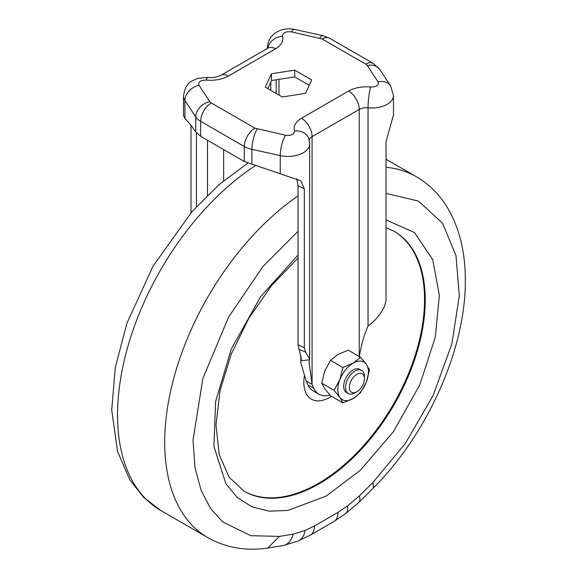 <?xml version="1.0" encoding="UTF-8"?>
<svg xmlns="http://www.w3.org/2000/svg" width="577" height="577" viewBox="0 0 577 577"><rect width="100%" height="100%" fill="white"/><g stroke="black" fill="none" stroke-linecap="round" stroke-linejoin="round"><path stroke-width="0.87" d="M255.863 165.332A208.412 120.326 120 0 0 127.099 349.265A208.412 120.326 120 0 0 160.716 510.443L207.871 537.67C225.831 547.732 245.759 551.208 267.67 548.1L279.383 536.401L250.779 535.694L222.722 521.961L210.648 508.582L201.084 490.356L194.954 467.356L193.014 440.215L202.895 378.375L228.607 317.025L262.838 266.639L298.028 231.283M279.376 536.408L293.138 534.158L304.981 530.537L314.436 525.986L338.014 512.376L347.469 506.007L359.312 495.953L373.074 482.314L405.523 443.179L433.168 395.339L451.863 343.957L459.299 295.785L455.974 255.546L442.537 223.191L418.455 201.092L386.02 193.36M373.074 482.314L373.413 487.947C428.653 432.685 466.923 346.02 465.286 277.371C464.961 250.281 458.917 226.898 447.161 207.23C439.22 194.261 428.92 184.085 416.284 176.692A208.412 120.326 -60 0 0 386.02 167.294M386.02 219.866L414.488 232.574L432.757 259.708L439.335 295.395L435.325 337.119L419.868 384.671L393.485 431.618L360.416 470.197L326.221 496.04L288.046 510.421L269.243 511.164L251.983 506.858L237.262 497.504L225.816 483.627L213.916 446.346L215.596 401.621L231.29 348.998L260.71 296.607L298.028 255.063M243.782 491.02A150.056 86.637 120 0 0 318.446 483.375A150.056 86.637 120 0 0 416.37 351.48A150.056 86.637 120 0 0 393.839 231.117M331.465 396.291A36.683 21.176 -60 0 1 329.763 397.337A36.683 21.176 -60 0 1 304.281 376.5M329.921 395.065A33.343 19.25 -60 0 1 318.98 394.228L313.087 390.824A33.343 19.25 -60 0 1 307.974 384.938L306.185 380.971L300.812 362.897L301.086 356.903M306.185 380.971L312.078 384.376L313.874 388.343L307.974 384.938M318.98 394.228A33.343 19.25 -60 0 1 313.874 388.343M359.233 356.492L359.233 109.414L312.078 136.641L312.078 384.376L309.149 362.897L309.301 359.853L301.086 360.69L301.295 359.082L298.028 344.678L298.028 185.707L296.773 178.61M267.742 88.584L271.478 80.535L294.724 76.936L309.25 85.324M393.478 95.486A21.674 12.514 180 0 1 368.047 107.812A10.004 5.777 180 0 0 359.233 109.414A15.009 8.662 -120 0 0 348.623 91.036C354.841 87.639 362.183 86.305 370.65 87.026C376.536 86.939 378.995 85.216 378.036 81.862A15.009 11.446 -33.4 0 1 390.557 85.85L393.478 95.486L393.478 115.003L386.02 141.69L386.02 300.667L384.383 306.618C380.25 314.811 374.798 321.252 368.047 325.933C363.95 335.468 361.014 345.868 359.233 357.149M278.972 79.41L278.972 95.068M378.036 81.862L367.239 65.504L365.717 64.148L322.096 38.969L291.421 31.858C285.608 31.302 282.629 32.723 282.478 36.12C283.725 41.01 281.41 45.244 275.532 48.836L228.369 76.063C222.159 79.46 214.817 80.794 206.35 80.073A15.009 2.128 95.8 0 1 207.864 77.397C212.451 77.945 216.786 77.253 220.868 75.32A15.009 8.662 60 0 1 228.369 76.063L275.532 48.836A15.009 8.662 -120 0 0 268.024 48.093L268.673 47.776M196.447 206.681L196.447 132.869M309.301 359.853L309.625 359.082L305.601 352.1L304.317 347.83L304.317 188.859L300.833 180.81L244.287 161.488L200.666 136.302L195.74 131.931L195.74 116.936A15.009 11.446 -33.4 0 1 209.761 101.595L198.957 85.237A15.009 11.446 146.6 0 0 184.936 100.571A21.674 12.514 180 0 1 183.515 96.114L183.515 115.638L184.936 118.573C188.066 121.545 191.672 125.995 195.74 131.931M311.746 79.958L305.514 93.373L282.268 96.972L265.254 87.149L271.478 73.726L294.724 70.127L311.746 79.958M294.724 76.936L294.724 70.127M271.478 80.535L271.478 73.726M190.98 212.783L190.98 125.382M338.014 354.458L348.234 350.138L360.582 357.271L366.381 364.354L369.431 369.857L366.381 382.053L360.582 392.663L353.102 398.563L342.889 402.883L330.534 395.75L324.743 388.667L321.685 383.164L324.743 370.968L330.534 360.358L338.014 354.458M330.534 360.358L342.889 367.491L353.102 363.171L360.582 357.271M342.889 402.883L339.831 397.38L334.04 390.297L321.685 383.164M334.04 390.297L339.831 379.68L342.889 367.491M353.102 363.171A21.674 12.514 -60 0 1 366.381 364.354A21.674 12.514 -60 0 1 366.381 382.053A21.674 12.514 -60 0 1 353.102 398.563A21.674 12.514 -60 0 1 339.831 397.38A21.674 12.514 -60 0 1 339.831 379.68A21.674 12.514 -60 0 1 353.102 363.171M361.664 370.405L359.774 369.316A13.336 7.703 120 0 0 353.102 369.98A13.336 7.703 120 0 0 344.39 381.729A13.336 7.703 120 0 0 346.438 392.418L348.32 393.507A13.336 7.703 -60 0 1 346.279 382.818A13.336 7.703 -60 0 1 354.992 371.069A13.336 7.703 -60 0 1 361.664 370.405A13.336 7.703 -60 0 1 364.426 376.514L364.426 378.692A10.667 6.159 -60 0 1 356.874 391.761A10.667 6.159 -60 0 1 349.33 387.405A10.667 6.159 -60 0 1 356.874 374.336A10.667 6.159 -60 0 1 364.426 378.692M354.992 392.85L356.874 391.761L354.992 392.85A13.336 7.703 -60 0 1 348.32 393.507M207.871 537.67A208.412 120.326 -60 0 1 173.388 379.709A208.412 120.326 -60 0 1 298.028 195.899M386.02 227.655L394.178 231.312A150.056 86.637 -60 0 1 417.178 351.552A150.056 86.637 -60 0 1 319.153 483.786A150.056 86.637 -60 0 1 244.121 491.215L229.047 477.056L219.231 454.618L215.986 425.04L220.032 390.643L231.254 354.112L248.896 318.151L271.709 285.363L298.028 258.085M304.981 530.537A20.007 13.3 69 0 1 298.006 541.046L283.372 545.51A20.007 14.425 -102.7 0 0 293.138 534.158M359.312 495.953A20.007 7.674 47.1 0 1 358.793 502.43L373.442 487.918M347.469 506.007A20.007 9.492 52.4 0 1 345.529 513.689L358.793 502.43M338.014 512.376A20.007 11.554 60 0 1 333.874 521.536L345.529 513.689M314.436 525.986A20.007 11.554 60 0 1 310.289 535.146L298.006 541.046M223.652 180.731L223.652 149.573M270.815 81.97L270.815 90.358M207.504 140.247L207.504 195.293M305.601 352.1L298.814 349.309M309.207 140.103A10.004 5.777 180 0 1 312.078 136.641A15.009 8.662 60 0 0 301.468 118.263C295.568 121.848 293.253 126.089 294.522 130.979A15.009 12.067 -17 0 1 308.875 138.855L309.625 143.897A21.674 12.514 180 0 1 280.234 155.595L280.234 173.598M304.317 347.83L298.028 344.678M304.317 188.859L298.028 185.707M370.65 87.026A15.009 2.128 -84.2 0 0 368.047 107.812L368.047 325.933M348.623 91.036L301.468 118.263M206.35 80.073C200.464 80.16 197.998 81.884 198.957 85.237M294.522 130.979C294.371 134.376 291.385 135.797 285.579 135.249L254.897 128.137L211.276 102.951L209.761 101.595M267.411 48.454A21.674 12.514 180 0 1 267.367 47.703L267.367 48.475M282.478 36.12A15.009 12.067 163 0 0 267.836 48.208M184.936 118.573L184.936 100.571L195.74 116.936A21.674 12.514 -0 0 0 200.666 121.329L244.287 146.515A15.009 8.662 -60 0 1 254.897 128.137M285.579 135.249A15.009 4.364 102.4 0 0 280.234 155.595L251.897 149.356L251.897 164.351M319.759 38.089A15.009 4.364 -77.6 0 1 322.983 35.687L329.604 38.226A15.009 8.662 120 0 0 322.096 38.969M365.717 64.148A15.009 8.662 -60 0 1 373.225 63.405L379.76 69.485A15.009 11.446 146.6 0 0 367.239 65.504M390.557 85.85L379.76 69.485M257.241 129.01A15.009 4.364 102.4 0 0 251.897 149.356A21.674 12.514 180 0 1 244.287 146.515L244.287 161.488M211.276 102.951A15.009 8.662 120 0 0 200.666 121.329L200.666 136.302M291.421 31.858A15.009 4.364 -77.6 0 1 294.645 29.456C287.851 28.035 281.562 29.095 275.77 32.637C272.798 34.685 268.139 38.111 267.367 47.703M160.716 510.443L143.457 497.215L129.76 479.776L117.528 451.459L111.714 410.002L115.277 367.542L126.947 323.142L153.035 266.185L192.105 211.499L219.072 184.626L247.771 163.118M386.02 159.216L416.284 176.692M283.372 545.51L267.23 548.15M333.874 521.536L310.289 535.146M300.812 362.897L300.812 355.511M276.188 93.46L276.188 79.806M220.868 75.32L268.024 48.093M309.625 143.897L309.625 359.038M329.604 38.226L373.225 63.405M207.864 77.397L197.839 78.321L191.867 81.083C187.453 83.211 184.669 88.223 183.515 96.114M294.645 29.456L322.983 35.687"/></g></svg>

